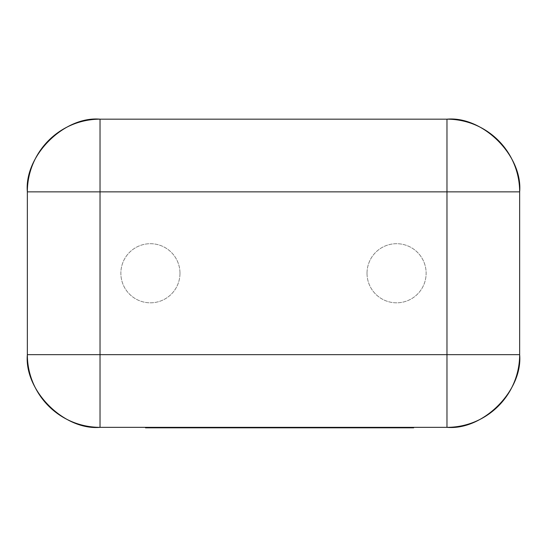 <?xml version="1.0" encoding="UTF-8"?>
<svg xmlns="http://www.w3.org/2000/svg" width="547" height="547" viewBox="0 0 547 547"><rect width="100%" height="100%" fill="white"/><g stroke="black" fill="none" stroke-linecap="round" stroke-linejoin="round"><path stroke-width="0.41" stroke-dasharray="2.73 2.05" d="M367.016 273.261A29.559 29.559 0 0 0 396.575 302.812A29.559 29.559 0 0 0 426.134 273.261A29.559 29.559 0 0 0 396.575 243.702A29.559 29.559 0 0 0 367.016 273.261A29.559 29.559 0 0 0 396.575 302.812A29.559 29.559 0 0 0 426.134 273.261A29.559 29.559 0 0 0 396.575 243.702A29.559 29.559 0 0 0 367.016 273.261M179.984 273.261A29.559 29.559 0 0 1 150.425 302.812A29.559 29.559 0 0 1 120.866 273.261A29.559 29.559 0 0 1 150.425 243.702A29.559 29.559 0 0 1 179.984 273.261A29.559 29.559 0 0 1 150.425 302.812A29.559 29.559 0 0 1 120.866 273.261A29.559 29.559 0 0 1 150.425 243.702A29.559 29.559 0 0 1 179.984 273.261M519.65 354.661L519.65 191.853L27.35 191.853L27.35 354.661L519.65 354.661M100.033 427.344L446.967 427.344M446.967 119.171L100.033 119.171M341.39 427.344L413.676 427.344L314.258 427.344L361.082 427.344L338.545 427.344L341.39 427.344L341.39 427.829L381.423 427.829L381.423 427.344M381.423 427.829L369.239 427.829L369.239 427.344M369.239 427.829L384.199 427.829L384.199 427.344M384.199 427.829L396.377 427.829L396.377 427.344M396.377 427.829L410.756 427.829L410.756 427.344M410.756 427.829L413.676 427.829M145.502 427.829L323.038 427.829L314.258 427.829L314.258 427.344M314.258 427.829L353.936 427.829L353.936 427.344M353.936 427.829L356.774 427.829L356.774 427.344M356.774 427.829L332.05 427.829L332.05 427.344M332.05 427.829L335.776 427.829L335.776 427.344M335.776 427.829L358.312 427.829L358.312 427.344M358.312 427.829L361.082 427.829L361.082 427.344M361.082 427.829L338.545 427.829L338.545 427.344M338.545 427.829L341.39 427.829M323.038 427.344L201.898 427.344L323.038 427.344M281.39 427.829L283.414 427.829L281.39 427.829L281.39 427.344M248.823 427.829L219.709 427.829L255.805 427.829L248.823 427.829L248.823 427.344M219.709 427.829L219.709 427.344M223.429 427.829L223.429 427.344M245.965 427.829L245.965 427.344M248.741 427.829L248.741 427.344M226.198 427.829L226.198 427.344M229.043 427.829L229.043 427.344M252.967 427.829L252.967 427.344M201.898 427.829L201.898 427.344M258.478 427.829L258.478 427.344M271.9 427.829L271.9 427.344M269.281 427.829L269.281 427.344M283.278 427.829L283.278 427.344M308.084 427.829L308.084 427.344M294.594 427.829L294.594 427.344M307.934 427.829L307.934 427.344M160.592 427.344L208.735 427.344L160.592 427.344M160.435 427.829L160.435 427.344M168.613 427.829L168.613 427.344M180.059 427.829L180.059 427.344M196.038 427.829L196.038 427.344M184.216 427.829L184.216 427.344M169.132 427.829L175.546 427.829L169.132 427.829L169.132 427.344M365.458 427.829L365.458 427.344"/><path stroke-width="0.82" d="M519.65 191.853L519.65 354.661A72.683 72.683 0 0 1 446.967 427.344L100.033 427.344A72.683 72.683 0 0 1 27.35 354.661L27.35 191.853C24.102 155.895 64.074 115.923 100.033 119.171L446.967 119.171L446.967 191.853L100.033 191.853L100.033 354.661L446.967 354.661L446.967 191.853L519.65 191.853C522.898 155.895 482.926 115.923 446.967 119.171A72.683 72.683 0 0 1 519.65 191.853A72.683 72.683 0 0 0 446.967 119.171M100.033 119.171A72.683 72.683 0 0 0 27.35 191.853A72.683 72.683 0 0 1 100.033 119.171L100.033 191.853L27.35 191.853M100.033 427.344C64.074 430.592 24.102 390.62 27.35 354.661L100.033 354.661L100.033 427.344M519.65 354.661C522.898 390.62 482.926 430.592 446.967 427.344L446.967 354.661L519.65 354.661M329.362 427.344L329.362 427.829L413.676 427.829L413.676 427.344M329.362 427.829L300.002 427.829L300.002 427.344M323.038 427.829L323.038 427.344M300.002 427.829L283.414 427.829L283.414 427.344M283.414 427.829L261.049 427.829L261.049 427.344M261.049 427.829L255.805 427.829L255.805 427.344M255.805 427.829L217.009 427.829L217.009 427.344M217.009 427.829L208.735 427.829L208.735 427.344M208.735 427.829L145.502 427.829L145.502 427.344M160.592 427.829L160.592 427.344M191.45 427.829L191.45 427.344M175.546 427.829L175.546 427.344"/></g></svg>
